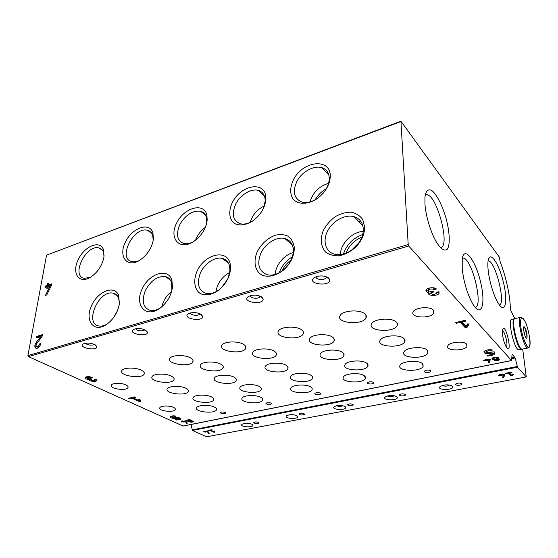 <?xml version="1.0" encoding="UTF-8"?>
<svg xmlns="http://www.w3.org/2000/svg" width="558" height="558" viewBox="0 0 558 558"><rect width="100%" height="100%" fill="white"/><g stroke="black" fill="none" stroke-linecap="round" stroke-linejoin="round"><path stroke-width="0.84" d="M36.94 343.17C35.782 345.018 35.775 346.232 36.905 346.797C38.16 346.678 39.046 345.73 39.562 343.951L40.79 343.582C39.911 346.616 38.404 348.241 36.256 348.443C34.324 347.474 34.345 345.409 36.319 342.249L40.797 336.634L36.214 338.036L36.507 336.453L42.387 334.647L41.996 336.83L36.94 343.17M172.485 287.084C171.257 295.726 167.03 302.813 159.804 308.358C145.959 318.325 134.499 305.505 141.83 289.623C148.491 273.664 168.056 267.136 171.899 280.165L172.485 287.084M230.538 268.907C229.673 277.382 225.613 284.566 218.373 290.453C211.831 294.812 205.916 295.9 200.615 293.724C194.428 290.014 193.012 280.625 197.002 271.348C204.493 254.029 227.148 248.498 230.203 263.969L230.538 268.907M294.282 248.952C293.836 257.05 290.132 264.192 283.164 270.372C275.854 275.75 268.963 277.417 262.49 275.373C254.901 271.669 252.886 261.304 257.489 251.198C261.765 243.483 267.666 238.161 275.206 235.232C280.004 234.144 284.308 234.479 288.123 236.236C291.388 238.803 293.424 242.416 294.226 247.068L294.282 248.952M364.611 226.932L364.458 230.175C363.579 236.383 360.642 242.046 355.655 247.173C350.703 251.491 345.374 254.35 339.662 255.752C334.116 256.122 329.429 254.894 325.6 252.063C320.829 246.838 320.027 238.712 323.347 230.433C326.249 225.048 330.19 220.466 335.184 216.692C340.519 213.665 345.848 212.166 351.177 212.186C356.157 213.198 360.022 215.681 362.77 219.643L364.611 226.932M119.405 303.705C117.864 312.389 113.567 319.336 106.501 324.533C94.009 333.084 84.656 321.066 91.282 306.272C97.35 291.422 114.529 284.35 118.659 295.468L119.405 303.705M153.408 239.222C151.888 248.136 147.242 255.208 139.479 260.433C126.75 268.245 118.157 256.108 125.466 241.956C132.232 227.72 149.579 221.666 152.927 232.86L153.408 239.222M207.192 220.019C205.972 228.954 201.326 236.222 193.242 241.816C179.048 250.863 168.614 237.82 176.816 222.691C184.37 207.436 204.054 202.101 206.872 215.137L207.192 220.019M265.922 199.039C265.071 207.925 260.495 215.36 252.181 221.345C245.471 225.216 239.612 225.948 234.625 223.535C228.878 219.594 228.208 210.401 232.819 201.584C241.454 185.11 264.08 180.966 265.803 196.283L265.922 199.039M330.315 176.042L330.315 176.391C329.764 184.956 325.391 192.364 317.195 198.613C307.66 205.023 297.093 204.73 292.504 198.25C289.672 192.615 290.195 186.037 294.066 178.525C304.068 160.558 330.406 158.088 330.315 176.042M103.983 256.875C102.198 265.713 97.594 272.569 90.187 277.459C78.706 284.301 71.57 272.939 78.204 259.623C84.391 246.238 99.847 239.766 103.404 249.468L103.983 256.875M183.08 426.019L28.409 356.611L27.914 355.586L46.558 255.159L400.881 121.212M528.3 347.948L522.176 349.168L522.686 349.064L526.257 376.929L517.51 367.192L515.222 357.971L512.118 354.079L511.519 360.51L408.707 246.001L408.205 244.578L400.93 121.198L499.326 257.112L500.247 262.19C506.134 276.831 510.486 297.107 510.319 309.481L514.839 318.653M47.116 286.882L45.024 287.607L45.296 286.128L47.388 285.396L47.744 283.415L48.93 283.004L48.574 284.978L51.866 283.827L51.678 284.901L46.76 294.959L45.449 295.405L50.129 285.829L48.302 286.47L48.037 287.956L46.844 288.367L47.116 286.882L48.002 287.37L47.89 288.012M498.301 358.947L498.664 358.55C499.71 356.841 492.707 356.813 491.996 358.515C491.758 359.192 492.414 359.631 493.949 359.826L493.907 359.889C495.002 361.277 496.801 361.277 499.312 359.91L498.301 358.947L498.322 357.685M431.076 293.027L433.685 291.925L432.848 291.032L431.508 291.374L428.656 290.997L428.523 290.139C430.176 288.765 432.011 288.591 434.033 289.616L436.398 289.009C434.71 286.875 427.065 287.6 426.061 289.979C425.566 291.227 426.403 292.127 428.586 292.678C426.654 295.921 437.632 296.528 439.111 293.264L438.874 291.695L436.523 292.294L436.649 293.131C435.01 294.498 433.182 294.673 431.174 293.661L431.02 292.308M492.86 354.281L487.134 355.46L487.748 356.102L494.862 354.637L494.269 351.826L491.18 352.098C488.641 353.068 487.085 352.949 486.513 351.749C487.511 350.829 488.968 350.577 490.894 350.982L492.505 349.999C488.571 349.364 485.697 349.936 483.891 351.714C484.47 353.939 487.364 354.358 492.581 352.977L492.86 354.281L492.581 352.977M191.938 420.871C190.745 419.623 188.995 419.428 186.672 420.293C186.581 420.858 187.39 421.241 189.12 421.443C190.438 422.322 191.868 422.42 193.403 421.736L191.959 420.641M90.745 379.67L92.014 379.196L90.821 378.652L87.627 378.617L86.999 377.829C87.815 377.229 89.092 377.222 90.828 377.794L92.237 377.431C88.98 376.357 86.581 376.378 85.053 377.494C84.837 378.429 86.023 379.147 88.624 379.642C89.071 381.316 96.297 382.084 96.946 380.528L95.809 379.077L94.407 379.44L95.013 380.207C94.204 380.807 92.935 380.814 91.212 380.249L90.877 378.784M178.044 417.991L179.174 418.842L175.519 419.595L176.447 420.021L180.994 419.086L178.553 417.245L176.328 417.412C174.591 418.061 173.294 417.907 172.436 416.959L175.324 416.686L175.896 416.045C173.092 415.647 171.25 415.863 170.371 416.714C169.388 418.109 176.251 419.246 178.044 417.991L178.107 417.265M433.259 310.06L433.775 312.954C431.013 319.064 409.502 317.886 413.164 311.817C414.971 307.423 429.932 306.084 433.259 310.06M125.885 384.887C127.726 385.794 128.424 386.715 127.963 387.65C126.345 391.304 108.956 388.661 111.342 385.09C112.297 382.837 121.588 382.704 125.885 384.887M466.586 344.119L466.983 346.316C464.723 351.456 444.74 350.933 447.837 345.814C449.336 341.998 463.747 340.673 466.586 344.119M173.58 407.403C175.066 408.128 175.617 408.881 175.24 409.649C173.831 412.892 157.719 410.897 159.832 407.717C160.669 405.645 169.73 405.429 173.58 407.403M364.402 375.799L365.406 378.561C363.021 383.988 340.017 382.495 343.365 377.117C344.865 373.288 360.21 372.305 364.402 375.799M310.736 387.029C312.089 387.915 312.515 388.842 312.027 389.819C309.836 394.813 287.733 392.971 290.858 388.033C292.211 384.601 306.3 383.876 310.736 387.029M260.942 397.449C262.476 398.342 262.999 399.27 262.518 400.232C260.502 404.836 239.159 402.736 242.074 398.189C243.302 395.113 256.331 394.583 260.942 397.449M214.621 407.145C216.316 408.031 216.936 408.951 216.462 409.893C214.621 414.141 193.919 411.86 196.646 407.675C197.755 404.899 209.878 404.529 214.621 407.145M422.42 363.656L423.131 366.362C420.544 372.249 396.452 371.23 400.037 365.371C401.704 361.089 418.549 359.77 422.42 363.656M301.655 329.883C303.378 331.194 303.873 332.561 303.147 333.984C300.016 340.833 274.215 337.89 278.435 331.103C280.374 326.507 296.458 325.642 301.655 329.883M243.762 344.495C245.729 345.8 246.364 347.146 245.66 348.541C242.828 354.755 218.018 351.47 221.896 345.332C223.619 341.287 238.336 340.701 243.762 344.495M190.557 357.922C192.754 359.212 193.514 360.531 192.838 361.884C190.285 367.527 166.291 364.025 169.869 358.466C171.397 354.881 184.984 354.511 190.557 357.922M141.502 370.303C143.901 371.565 144.78 372.849 144.138 374.153C141.83 379.3 118.526 375.667 121.839 370.617C123.199 367.422 135.824 367.213 141.502 370.303M364.897 313.924C366.348 315.221 366.704 316.588 365.971 318.025C362.505 325.593 335.498 323.152 340.08 315.64C342.277 310.394 360.036 309.139 364.897 313.924M332.791 337.332C334.298 338.518 334.716 339.766 334.047 341.071C331.027 347.732 305.638 345.304 309.718 338.699C311.608 334.144 327.923 333.147 332.791 337.332M274.592 351.38C276.336 352.572 276.887 353.814 276.231 355.104C273.49 361.165 249.112 358.355 252.886 352.363C254.567 348.332 269.465 347.641 274.592 351.38M221.038 364.311C223.005 365.497 223.674 366.718 223.04 367.98C220.556 373.504 197.023 370.428 200.51 364.981C202.003 361.41 215.737 360.942 221.038 364.311M171.585 376.245C173.754 377.424 174.535 378.617 173.929 379.838C171.676 384.88 148.853 381.644 152.09 376.678C153.429 373.497 166.165 373.204 171.585 376.245M396.257 322.008C397.505 323.173 397.798 324.407 397.129 325.712C393.809 333.042 367.164 331.159 371.586 323.877C373.72 318.702 391.758 317.293 396.257 322.008M342.647 352.517C344.021 353.584 344.412 354.693 343.819 355.865C341.057 362.023 316.609 359.973 320.39 353.87C322.126 349.608 338.029 348.617 342.647 352.517M286.317 365.42C287.914 366.487 288.416 367.603 287.83 368.768C285.312 374.39 261.835 371.97 265.343 366.404C266.891 362.623 281.448 361.919 286.317 365.42M234.311 377.327C236.111 378.394 236.725 379.503 236.153 380.64C233.858 385.794 211.189 383.109 214.446 378.024C215.834 374.655 229.261 374.167 234.311 377.327M186.149 388.354C188.137 389.414 188.855 390.502 188.304 391.611C186.212 396.333 164.226 393.474 167.261 388.828C168.502 385.808 180.98 385.487 186.149 388.354M403.866 338.504C405.003 339.543 405.275 340.638 404.69 341.803C401.662 348.541 376.043 346.999 380.124 340.303C382.063 335.498 399.591 334.13 403.866 338.504M366.815 363.265C368.015 364.214 368.35 365.211 367.82 366.264C365.232 372.095 341.398 370.47 344.977 364.681C346.616 360.573 362.498 359.519 366.815 363.265M311.099 375.395C312.508 376.35 312.947 377.361 312.417 378.415C310.046 383.765 287.175 381.756 290.509 376.455C291.98 372.786 306.516 372.019 311.099 375.395M259.547 386.61C261.151 387.58 261.695 388.577 261.172 389.617C259.003 394.541 236.941 392.246 240.045 387.392C241.37 384.113 254.776 383.562 259.547 386.61M211.705 397.024C213.491 397.987 214.132 398.977 213.623 399.995C211.642 404.522 190.264 402.032 193.159 397.575C194.351 394.632 206.809 394.248 211.705 397.024M427.219 350.117L427.909 353.054C425.091 359.408 400.086 358.299 403.936 351.972C405.757 347.355 423.257 345.932 427.219 350.117M373.323 382.321L373.581 383.046C372.953 384.504 366.662 384.148 367.569 382.711C369.131 381.588 371.049 381.463 373.323 382.321M320.306 393.111L320.648 393.843C320.069 395.183 314.021 394.729 314.879 393.404C316.274 392.413 318.088 392.316 320.306 393.111M271.055 403.127L271.467 403.859C268.942 404.927 267.087 404.752 265.901 403.35C267.163 402.471 268.886 402.395 271.055 403.127M225.174 412.46L225.662 413.192C223.242 414.141 221.442 413.952 220.27 412.627C221.414 411.839 223.054 411.783 225.174 412.46M430.546 370.679L430.727 371.384C430.051 372.967 423.452 372.744 424.429 371.175C426.173 369.912 428.216 369.745 430.546 370.679M328.641 278.024L329.68 279.593C330.992 287.251 305.428 283.973 314.356 277.605C319.448 275.24 324.212 275.38 328.641 278.024M261.779 297.051L263.104 298.823C264.241 305.658 240.414 302.031 248.331 296.542C252.844 294.519 257.329 294.687 261.779 297.051M201.026 314.342L202.617 316.246C203.635 322.35 181.224 318.548 188.283 313.784C192.329 312.02 196.576 312.208 201.026 314.342M145.575 330.12L147.417 332.094C148.351 337.555 127.119 333.705 133.453 329.534C137.108 327.992 141.146 328.188 145.575 330.12M94.762 344.579L96.834 346.581C97.706 351.477 77.464 347.655 83.191 343.979C86.511 342.619 90.368 342.821 94.762 344.579M129.735 398.768L128.668 398.286L134.541 396.926L135.601 397.415L133.25 397.959L139.123 400.651L138.642 399.228L139.925 399.277L140.616 401.335L139.444 401.6L132.079 398.231L129.735 398.768L129.826 398.014M182.494 421.423L181.657 421.039L182.431 420.878L183.268 421.262L185.423 420.823L187.418 423.166L186.567 423.341L185.089 421.311L183.749 421.994L181.127 421.702L182.494 421.423L182.536 420.927M456.479 323.27L455.753 322.503L465.281 320.299L465.993 321.073L462.177 321.952L466.132 326.186L467.458 323.94L469.062 324.003L467.13 327.26L465.246 327.685L460.273 322.391L456.479 323.27L456.402 322.357M485.544 359.833L484.993 359.261L486.192 359.017L486.743 359.589L490.37 359.226L489.485 362.442L488.173 362.707L488.996 359.652L487.162 360.022L487.573 360.454L483.849 360.691L483.43 360.266L485.544 359.833L485.474 359.164M396.724 396.654L397.282 397.38C398.112 401.035 380.856 400.302 385.425 396.871C389.247 395.155 393.013 395.085 396.724 396.654M345.046 406.489L345.744 407.305C346.49 410.716 330.113 409.718 334.326 406.608C337.792 405.087 341.37 405.045 345.046 406.489M296.898 415.661L297.728 416.547C298.404 419.714 282.787 418.521 286.686 415.696C289.846 414.336 293.25 414.322 296.898 415.661M251.916 424.226L252.879 425.161C253.506 428.105 238.538 426.772 242.151 424.199C245.053 422.978 248.303 422.985 251.916 424.226M452.315 386.066L452.733 386.68C453.682 390.6 435.393 390.209 440.353 386.415C444.593 384.476 448.583 384.357 452.315 386.066M405.241 394.38L405.457 395.001C404.878 396.361 398.768 396.131 399.612 394.778C401.167 393.704 403.043 393.564 405.241 394.38M352.872 404.376L353.151 405.01C350.619 406.161 348.75 406.05 347.55 404.69C348.952 403.727 350.724 403.622 352.872 404.376M304.096 413.68L304.445 414.329C302.017 415.354 300.218 415.222 299.046 413.931C300.316 413.073 301.997 412.99 304.096 413.68M258.556 422.371L258.968 423.02C256.645 423.947 254.901 423.794 253.751 422.559C254.901 421.792 256.499 421.729 258.556 422.371M461.619 383.618L461.766 384.218C461.152 385.683 454.735 385.578 455.635 384.12C457.379 382.907 459.374 382.739 461.619 383.618M526.257 376.929L206.593 436.802L192.405 430.42L191.031 424.485M208.476 430.727L207.89 430.462L211.74 429.723L212.326 429.988L210.785 430.288L214.014 431.787L213.93 430.999L214.718 431.027L214.837 432.164L214.07 432.31L210.01 430.434L208.476 430.727L208.504 430.344M204.716 431.578L203.935 431.222L204.695 431.076L205.477 431.432L207.597 431.027L209.348 433.203L208.511 433.364L207.234 431.474L205.881 432.108L203.37 431.836L204.716 431.578L204.751 431.097M506.05 373.658L505.674 373.26L511.54 372.13L511.909 372.535L509.566 372.981L511.63 375.192L512.586 374.02L513.548 374.062L512.16 375.757L510.995 375.973L508.394 373.204L506.05 373.658L506.001 373.197M500.17 374.941L499.661 374.411L500.826 374.188L501.335 374.718L504.823 374.383L503.846 377.334L502.577 377.571L503.49 374.774L500.938 375.729L500.554 375.332L498.51 375.722L498.127 375.332L500.17 374.941L500.101 374.327M502.535 334.695C503.225 339.662 504.46 343.735 506.252 346.916C513.465 357.106 505.436 320.578 502.535 329.911L502.535 334.695M424.966 204.242C425.768 216.323 431.083 233.537 436.809 242.73C441.197 249.314 444.698 251.463 447.3 249.182C450.194 245.039 449.797 233.063 446.484 219.922C442.94 206.781 437.102 194.84 432.059 190.731C428.405 188.409 425.768 190.69 424.945 197.218L424.966 204.242M488.222 270.742C489.422 281.964 494.186 297.156 498.531 303.733C505.436 314.586 508.073 301.174 503.455 282.467C499.082 263.788 489.98 250.075 488.173 260.419C487.727 262.944 487.741 266.389 488.222 270.742M462.212 268.991C463.858 282.634 467.43 294.373 472.919 304.201C481.582 318.576 485.934 303.775 480.605 282.09C475.632 260.44 464.228 245.213 462.233 258.926L462.212 268.991M433.643 311.211L434.068 311.936M475.067 307.277C483.919 306.83 471.782 257.391 463.049 258.159L462.345 258.277M499.487 305.1C506.05 303.154 495.085 260.181 488.236 260.928L488.083 260.97M440.283 247.487C451.08 248.003 436.747 193.549 426.41 194.756L425.224 195.112L426.41 194.756M506.329 347.034C508.373 345.569 504.92 331.124 502.416 330.657M175.24 409.649L175.365 409.167M449.65 385.041C447.328 386.359 444.921 386.499 442.417 385.466M94.114 344.279C93.165 345.904 86.204 345.004 85.744 343.191M144.627 329.659L144.571 329.771C143.706 331.738 135.929 330.789 135.845 328.697M199.673 313.652L199.555 314.014C198.55 316.281 190.173 315.256 190.515 312.905M259.923 296.061L259.784 296.744C258.619 299.339 249.607 298.293 250.389 295.642M326.151 276.663L326.046 277.717C324.7 280.695 314.998 279.691 316.233 276.691M250.089 423.62L244.634 423.41M294.931 414.978L289.03 414.866M342.898 405.708C340.799 406.608 338.685 406.615 336.565 405.736M394.339 395.762C392.121 396.857 389.868 396.926 387.566 395.964M90.382 277.34L84.391 278.316C70.608 276.273 85.925 244.334 98.808 247.898C100.977 248.394 102.512 249.768 103.418 252.028L104.109 255.85M115.394 294.045L114.76 294.185M319.762 196.604L317.739 198.174C312.034 202.024 306.705 203.3 301.732 202.017C293.592 198.236 292.162 191.01 297.456 180.346C302.848 171.167 314.363 165.154 322.043 167.721C326.639 169.381 329.039 172.938 329.241 178.386L329.241 178.693C329.074 183.666 327.051 188.506 323.159 193.208M309.983 201.905C312.926 192.447 319.12 186.253 328.55 183.324M315.13 199.806C317.914 195.077 321.666 191.324 326.395 188.541M319.336 196.953L323.514 192.782M252.565 221.094C248.108 223.758 243.999 224.637 240.233 223.744C232.728 220.466 231.333 213.672 236.055 203.356C240.882 194.442 251.344 188.311 258.417 190.424C262.19 191.617 264.408 194.4 265.064 198.76L265.169 201.18L263.404 208.497M250.13 222.405C252.509 214.844 257.252 209.334 264.359 205.874M193.347 241.754C189.908 243.574 186.763 244.167 183.896 243.539C176.991 240.672 175.686 234.248 179.983 224.281C185.765 214.718 192.601 210.366 200.475 211.21C203.579 212.082 205.56 214.237 206.432 217.69L206.704 221.972L206.258 224.811M195.593 240.17C197.532 234.918 200.775 230.656 205.33 227.392M139.591 260.363C136.863 261.681 134.373 262.114 132.12 261.66C117.187 259.135 133.501 226.185 147.479 230.301C150.06 230.949 151.811 232.658 152.739 235.434L153.199 240.658M146.67 254.12L149.886 249.461M166.94 277.089L166.43 277.368M107.324 323.954C104.416 325.705 101.709 326.395 99.198 326.025C83.833 324.184 98.592 289.651 113.016 293.159C115.646 293.682 117.515 295.308 118.624 298.035L119.433 303.433M112.953 318.444L117.382 310.918M363.3 229.192L363.16 232.037C362.386 237.485 359.812 242.444 355.446 246.936C348.673 253.234 341.726 255.662 334.612 254.218C325.447 251.93 322.357 240.819 327.699 230.81C332.903 220.759 345.283 214.049 354.156 216.706C359.826 218.576 362.874 222.733 363.3 229.192M340.359 254.594C340.533 243.665 352.196 231.779 363.223 231.417M343.428 254.029C346.72 244.495 353.144 237.987 362.693 234.52M346.058 253.172C348.973 245.555 354.239 240.226 361.856 237.178M351.463 250.263L358.996 242.646M293.355 251.002C292.957 258.103 289.707 264.366 283.61 269.779C278.128 274.152 272.757 275.833 267.498 274.836C258.786 271.467 256.617 264.164 260.998 252.92C265.622 243.197 276.782 236.369 284.866 238.503C289.853 239.961 292.664 243.574 293.306 249.349L293.355 251.002M275.233 274.41C275.645 265.085 284.168 254.741 293.257 252.572M279.216 272.757C281.72 265.894 286.108 260.579 292.378 256.82M282.048 270.993C284.085 266.48 287.126 262.79 291.171 259.937M220.766 288.437L219.259 289.665C214.774 292.936 210.478 294.219 206.362 293.501C198.418 290.585 196.444 283.708 200.427 272.876C204.64 263.481 214.795 256.617 222.168 258.361C226.109 259.358 228.592 262.051 229.631 266.445L229.924 270.776L228.145 278.142M215.918 291.778C217.432 283.129 222.042 276.698 229.743 272.485M221.589 287.642L227.657 279.181M160.99 307.472C157.279 310.011 153.771 311.015 150.472 310.492C143.225 307.932 141.453 301.425 145.164 290.983C150.409 280.904 157.07 276.077 165.14 276.51C168.328 277.221 170.49 279.293 171.627 282.718L171.906 290.474M161.806 306.802C163.285 300.553 166.563 295.447 171.641 291.485M175.324 416.686L175.386 415.961M170.629 416.442L172.506 417.279M176.216 417.537L177.507 417.3M179.174 418.842L179.257 417.893L178.407 417.251M176.447 420.021L176.502 419.393M179.202 418.521L180.018 418.354M132.079 398.231L132.162 397.477M139.444 401.6L139.556 400.602L140.309 400.428M132.546 397.387L133.278 397.721M139.151 400.414L139.556 400.602M139.123 400.651L139.102 399.249M133.25 397.959L133.334 397.205M90.828 377.794L90.947 376.985M85.332 377.201L87.02 378.171M88.624 379.642L88.729 378.903M89.001 378.924L90.731 379.852M94.93 380.312L96.82 379.768M210.01 430.434L210.038 430.051M214.07 432.31L214.126 431.39L214.746 431.278M214.014 431.787L214.063 430.999M210.785 430.288L210.805 429.897M203.956 432.101L203.984 431.718M205.302 431.843L205.337 431.362M205.881 432.108L205.937 431.341M206.062 431.697L206.09 431.313M207.234 431.474L207.262 431.09M208.511 433.364L208.811 432.408M207.625 431.034L208.573 432.45M189.12 421.443L189.148 421.067M192.447 421.22L192.894 421.13M191.994 421.834L190.125 421.374L191.994 421.834M191.429 420.181L190.829 420.188M190.236 421.025L190.787 420.753C190.132 420.048 189.141 419.937 187.823 420.425L190.236 421.025M187.111 419.972L187.837 420.265M181.755 421.988L181.789 421.562M183.122 421.709L183.164 421.213M183.749 421.994L183.819 421.15M183.896 421.548L183.931 421.13M185.089 421.311L185.123 420.885M186.567 423.341L186.832 422.357M185.542 420.878L186.644 422.399M490.894 350.982L490.942 349.726M483.932 351.631L487.532 352.684M490.601 352.412L492.128 351.965M487.748 356.102L487.671 355.348M492.819 353.891L494.625 353.521M490.768 349.831L490.245 349.685M487.301 349.957L486.436 351.08M460.273 322.391L460.19 321.478M465.246 327.685L465.135 326.479L467.018 326.046L468.246 323.968M460.399 321.429L465.135 326.479M467.13 327.26L467.018 326.046M462.177 321.952L462.087 321.038M434.033 289.616L433.936 288.326L434.808 288.102M426.019 290.055L428.495 291.388L428.586 292.678M428.558 292.727L432.304 294.212M435.554 293.961L439.041 291.904M433.936 288.326L432.624 287.726M429.688 287.956L428.432 288.849L428.488 289.616M508.394 373.204L508.338 372.744M510.995 375.973L510.863 374.885L511.267 374.809M508.777 372.66L510.863 374.885M512.16 375.757L512.035 374.704M509.566 372.981L509.51 372.521M498.51 375.722L498.461 375.269M500.554 375.332L500.435 374.265M500.938 375.729L501.182 374.564M500.449 374.258L500.812 374.634M501.712 375.109L501.663 374.655M503.49 374.774L503.442 374.313M503.846 377.334L504.418 374.125M502.96 376.392L503.721 376.245M493.949 359.826L493.872 359.122M493.893 359.317L495.141 359.791M498.022 359.533L498.859 359.129M498.608 357.943L498.664 358.55M497.08 360.405L498.064 359.91C497.478 359.164 496.508 359.164 495.155 359.896L497.08 360.405M498.029 359.638L497.938 358.78L497.185 358.222M495.936 359.185L497.199 358.543C496.446 357.58 495.197 357.573 493.453 358.529L493.509 358.906L495.936 359.185M497.164 358.194L497.115 357.287M492.212 358.243L493.411 358.641M483.849 360.691L483.8 360.189M485.962 360.266L485.844 359.136L486.646 359.485M485.481 359.212L485.844 359.136M486.374 360.691L486.255 359.561M487.162 360.022L487.106 359.519M488.996 359.652L488.947 359.143M489.485 362.442L490.015 358.927M488.501 361.493L489.366 361.319M40.595 344.363L39.562 343.951M36.333 348.45C35.51 347.432 35.545 345.946 36.423 344M36.584 343.693L41.724 337.081L40.797 336.634M37.281 337.709L37.435 336.899L36.507 336.453M37.435 336.899L42.248 335.421M40.497 344.391C39.981 346.169 39.095 347.118 37.839 347.236L37.365 347.013M46.07 287.244L46.181 286.61L45.296 286.128M46.181 286.61L48.274 285.884L47.388 285.396M48.274 285.884L48.63 283.91L47.744 283.415M51.713 284.685L49.46 285.473L48.574 284.978M50.987 286.31L50.129 285.829M524.625 327.114C527.687 331.075 528.049 343.888 524.834 335.386L523.446 329.227C523.341 326.842 523.732 326.137 524.625 327.114M524.52 327.337L526.32 331.731L527.003 336.837L525.615 337.13M522.176 349.168C517.461 349.503 510.291 317.265 515.327 318.541L520.53 317.369M519.121 345.737C516.087 341.154 512.997 328.313 513.646 322.977M522.135 349.162L521.591 349.287C516.861 349.622 509.698 317.397 514.748 318.674M519.442 349.726L518.926 349.838C514.148 350.18 507.013 318.011 512.111 319.267L514.246 318.785M523.92 332.254L526.32 331.731M408.205 244.578L27.914 355.586M400.804 121.581L46.558 255.159M511.519 360.51L182.766 426.082M408.707 246.001L28.409 356.611M517.51 367.192L192.405 430.42M517.231 366.501L192.071 429.897M515.222 357.971L511.763 358.661M514.936 357.28L511.791 357.915M91.212 379.405L91.289 378.868M432.345 292.266L432.262 291.185M37.253 342.689L36.319 342.249M523.557 319.05C529.11 326.053 532.75 352.837 527.122 346.016C524.82 342.584 522.874 337.213 521.298 329.904C519.679 320.885 520.823 315.751 523.557 319.05M529.8 338.469C530.546 344.53 529.926 347.704 527.931 347.99C523.327 348.297 516.094 315.947 521.026 317.258L523.188 318.569L524.025 319.72M397.129 325.712L396.989 322.838M223.04 367.98L223.137 366.369M276.231 355.104L276.287 353.137M334.047 341.071L334.026 338.685M173.929 379.838L174.054 378.519M427.909 353.054L427.749 350.717M261.172 389.617L261.221 388.208M312.417 378.415L312.424 376.734M367.82 366.264L367.757 364.269M213.623 399.995L213.7 398.817M360.754 221.275L359.038 221.819M291.436 243.309L290.641 243.56M328.404 277.828L327.727 278.024M261.528 296.87L261.074 297.002M511.595 360.566L182.905 426.11M462.331 258.354L463.049 258.159M461.766 384.218L461.724 383.73M353.151 405.01L353.144 404.634M405.457 395.001L405.429 394.569M451.101 385.411L452.733 386.68M95.285 344.872L96.834 346.581M145.492 330.078L147.417 332.094M200.217 313.896L202.617 316.246M199.555 314.014L199.59 313.617M260.112 296.138L263.104 298.823M259.784 296.744L259.812 296.019M326.186 276.775L329.68 279.593M326.046 277.717L326.046 276.629M251.993 424.268L252.879 425.161M296.689 415.557L297.728 416.547M344.537 406.217L345.744 407.305M395.873 396.194L397.282 397.38M430.727 371.384L430.685 370.84M320.648 393.843L320.648 393.439M373.581 383.046L373.567 382.572M404.69 341.803L404.55 339.271M188.304 391.611L188.402 390.391M236.153 380.64L236.229 379.168M287.83 368.768L287.865 366.99M343.819 355.865L343.784 353.737M365.971 318.025L365.881 315.054M144.138 374.153L144.285 372.849M192.838 361.884L192.97 360.273M245.66 348.541L245.75 346.56M303.147 333.984L303.175 331.55M423.131 366.362L422.992 364.283M216.462 409.893L216.532 408.819M262.518 400.232L262.56 398.956M312.027 389.819L312.034 388.305M365.406 378.561L365.357 376.783M466.983 346.316L466.795 344.363M127.963 387.65L128.068 386.792M433.775 312.954L433.587 310.443M103.418 252.028L103.404 249.468M98.808 247.898L102.442 250.221M329.241 178.693L330.315 176.391M317.739 198.174L317.195 198.613M322.043 167.721L328.815 175.024M265.064 198.76L265.803 196.283M258.417 190.424L264.346 195.872M206.432 217.69L206.872 215.137M200.475 211.21L205.553 215.283M152.739 235.434L152.927 232.86M147.479 230.301L151.783 233.363M118.624 298.035L118.659 295.468M113.016 293.159L117.271 295.67M363.16 232.037L364.458 230.175M354.156 216.706L362.84 225.809M293.306 249.349L294.226 247.068M283.61 269.779L283.164 270.372M284.866 238.503L292.301 245.025M229.631 266.445L230.203 263.969M219.259 289.665L218.373 290.453M222.168 258.361L228.389 263.048M171.627 282.718L171.899 280.165M160.962 307.493L159.804 308.358M165.14 276.51L170.288 279.921M172.436 416.959L172.527 416.003M96.946 380.528L97.001 380.117M95.048 379.991L95.153 379.245M86.999 377.829L87.153 376.769M192.426 421.52L192.468 420.983M190.794 420.613L190.843 419.965M187.823 420.425L187.879 419.776M486.513 351.749L486.388 350.598M439.111 293.264L439.007 291.974M428.523 290.139L428.432 288.849M499.312 359.91L499.257 359.408M495.155 359.896L495.085 359.282M493.453 358.529L493.349 357.615M37.839 347.236L36.905 346.797M521.591 349.287L518.926 349.838"/></g></svg>
